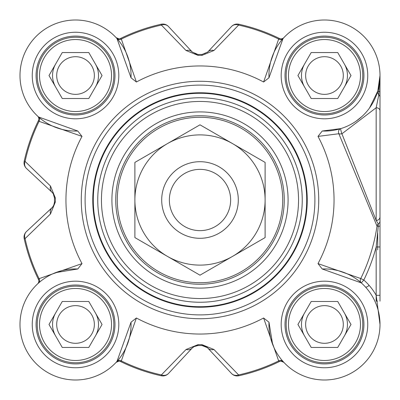 <?xml version="1.0" encoding="UTF-8"?>
<svg xmlns="http://www.w3.org/2000/svg" width="400" height="400" viewBox="0 0 400 400"><rect width="100%" height="100%" fill="white"/><g stroke="black" fill="none" stroke-linecap="round" stroke-linejoin="round"><path stroke-width="0.6" d="M238.295 200A38.3 38.3 0 0 0 180.85 166.83A38.3 38.3 0 0 0 180.85 233.17A38.3 38.3 0 0 0 238.295 200A38.3 38.3 0 0 0 199.995 161.7A38.3 38.3 0 0 0 161.7 200A38.3 38.3 0 0 0 199.995 238.3A38.3 38.3 0 0 0 238.295 200M232.55 256.385A65.105 65.105 0 0 0 232.55 143.615A65.105 65.105 0 0 0 134.89 200A65.105 65.105 0 0 0 232.55 256.385L199.995 275.18L134.89 237.59L134.89 162.41L199.995 124.82L265.105 162.41L265.105 237.59L232.55 256.385M365.61 287.175L366.315 287.05A3.83 3.83 0 0 0 368.97 285.185M230.635 200A30.64 30.64 0 0 0 199.995 169.36A30.64 30.64 0 0 0 169.36 200A30.64 30.64 0 0 0 199.995 230.64A30.64 30.64 0 0 0 230.635 200M82 136.4L77.78 131.02L38.565 116.975L37.625 116.12A3.83 3.83 0 0 1 37.65 116.14A3.83 3.83 0 0 1 38.45 120.605A180.005 180.005 0 0 0 24.225 161.2A7.66 7.66 -47 0 0 26.48 168.455L52.04 192.29L53.28 193.765L54.475 197.995A145.535 145.535 0 0 0 54.475 202.005L54 204.77L52.57 207.175L26.48 231.545A7.66 7.66 167.6 0 0 24.225 238.8A180.005 180.005 0 0 0 38.45 279.395L39.065 278.675A179.135 179.135 0 0 1 25.075 238.615L50.505 213.945L55.345 201.99A144.665 144.665 0 0 1 55.345 198.01L50.505 186.055L25.075 161.385A179.135 179.135 0 0 1 39.065 121.325L82 136.4A134.045 134.045 0 0 0 82 263.6L39.065 278.675A3.83 3.365 48.3 0 1 38.565 283.025L37.65 283.86A3.83 3.83 0 0 0 38.45 279.395A180.005 180.005 0 0 1 24.225 238.8L25.075 238.615A7.66 6.55 -133 0 1 26.48 231.545A7.66 7.66 167.6 0 0 24.225 238.8M37.625 116.12L37.85 116.33L37.625 116.12A3.83 3.83 0 0 1 37.65 116.14A3.83 3.83 0 0 0 37.625 116.12L37.65 116.14A3.83 3.83 0 0 1 38.45 120.605L39.065 121.325A3.83 3.365 -48.3 0 0 38.565 116.975M77.78 131.015A55.535 55.535 0 0 1 20 76.28A55.535 55.535 0 0 1 76.28 20.005A55.535 55.535 0 0 1 131.015 77.78L136.4 82.005L121.32 39.07L120.605 38.45A180.005 180.005 0 0 1 161.195 24.23A180.005 180.005 0 0 0 120.605 38.45A3.83 3.83 0 0 1 116.115 37.63L116.97 38.565L131.015 77.78M263.595 82.005L268.98 77.78L283.025 38.565L283.88 37.63A3.83 3.83 0 0 1 279.39 38.45A180.005 180.005 0 0 0 238.795 24.23A7.66 7.66 43 0 0 231.545 26.485L207.71 52.045L202 54.48A145.535 145.535 0 0 0 197.995 54.48L192.285 52.045L168.45 26.485A7.66 7.66 -102.4 0 0 161.195 24.23L161.385 25.075L186.055 50.505L198.005 55.35A144.665 144.665 0 0 1 201.99 55.35L213.94 50.505L238.61 25.075A179.135 179.135 0 0 1 278.675 39.07L263.595 82.005A134.045 134.045 0 0 0 136.4 82.005M283.88 37.63L283.67 37.855L283.88 37.63A3.83 3.83 0 0 1 283.855 37.655A3.83 3.83 0 0 0 283.88 37.63L283.86 37.65A3.83 3.83 0 0 1 279.39 38.45L278.675 39.07A3.83 3.365 41.7 0 0 283.025 38.565M268.98 77.78A55.535 55.535 0 0 1 323.715 20.005A55.535 55.535 0 0 1 379.995 76.28A55.535 55.535 0 0 1 322.215 131.015L317.995 136.4L338.85 133.735L377.01 226.12A178.93 178.93 0 0 1 360.77 278.535A3.83 3.37 -48.5 0 0 361.28 282.895L363.82 280.025L360.77 278.535L317.995 263.6L322.215 268.98L361.28 282.895M380 301.11L380 216.855A3.83 3.59 0 0 1 376.16 220.445L341.915 133.78A3.83 0.48 72.9 0 1 340.79 128.61L322.215 131.02M380 216.855L380 75.53L377.785 91.055L369.515 108.005M361.96 116.495L356.105 121.17M380 199.105L380 249.935M380 75.635L380 110.775A3.83 3.04 0 0 0 376.18 107.735L378.815 94.785A3.83 3.68 -0 0 1 380 97.445M377.7 249.935L377.7 233.125M37.23 75.53A38.3 38.3 0 0 0 75.53 113.83A38.3 38.3 0 0 0 113.825 75.53A38.3 38.3 0 0 0 75.53 37.23A38.3 38.3 0 0 0 37.23 75.53M286.17 75.53A38.3 38.3 0 0 0 324.465 113.83A38.3 38.3 0 0 0 362.765 75.53A38.3 38.3 0 0 0 324.465 37.23A38.3 38.3 0 0 0 286.17 75.53M286.17 324.47A38.3 38.3 0 0 0 324.465 362.77A38.3 38.3 0 0 0 362.765 324.47A38.3 38.3 0 0 0 324.465 286.17A38.3 38.3 0 0 0 286.17 324.47M37.23 324.47A38.3 38.3 0 0 0 75.53 362.77A38.3 38.3 0 0 0 113.825 324.47A38.3 38.3 0 0 0 75.53 286.17A38.3 38.3 0 0 0 37.23 324.47M115.74 200A84.255 84.255 0 0 1 199.995 115.745A84.255 84.255 0 0 1 284.255 200A84.255 84.255 0 0 1 199.995 284.255A84.255 84.255 0 0 1 115.74 200M92.76 200A107.235 107.235 0 0 0 199.995 307.235A107.235 107.235 0 0 0 307.235 200A107.235 107.235 0 0 0 199.995 92.765A107.235 107.235 0 0 0 92.76 200M314.895 200A114.895 114.895 0 0 0 199.995 85.105A114.895 114.895 0 0 0 85.1 200A114.895 114.895 0 0 0 199.995 314.895A114.895 114.895 0 0 0 314.895 200M136.4 317.995L131.015 322.22L116.97 361.435L116.115 362.37A3.83 3.83 0 0 1 120.605 361.55A180.005 180.005 0 0 0 161.195 375.77A7.66 7.66 -137 0 0 168.45 373.515L192.285 347.955L193.76 346.72L197.995 345.52A145.535 145.535 0 0 0 202 345.52L204.77 346L207.17 347.43L231.545 373.515A7.66 7.66 77.6 0 0 238.795 375.77A180.005 180.005 0 0 0 279.39 361.55L278.675 360.93A179.135 179.135 0 0 1 238.61 374.925L213.94 349.495L201.99 344.65A144.665 144.665 0 0 1 198.005 344.65L186.055 349.495L161.385 374.925A179.135 179.135 0 0 1 121.32 360.93L136.4 317.995A134.045 134.045 0 0 0 263.595 317.995L278.675 360.93A3.83 3.365 -41.7 0 1 283.025 361.435L283.86 362.35A3.83 3.83 0 0 0 279.39 361.55A180.005 180.005 0 0 1 238.795 375.77L238.61 374.925A7.66 6.55 137 0 1 231.545 373.515A7.66 7.66 77.6 0 0 238.795 375.77M288.085 200A88.085 88.085 0 0 0 155.955 123.715A88.085 88.085 0 0 0 155.955 276.285A88.085 88.085 0 0 0 288.085 200M213.94 349.495A7.66 6.395 137 0 1 207.71 347.955A7.66 7.66 0 0 0 206.135 346.665M116.115 362.37A3.83 3.83 0 0 1 116.14 362.345L116.115 362.37A3.83 3.83 0 0 1 120.605 361.55L121.32 360.93A3.83 3.365 -138.3 0 0 116.97 361.435M168.45 373.515A7.66 6.55 -137 0 1 161.385 374.925L161.195 375.77A7.66 7.66 -137 0 0 168.45 373.515M194.58 346.275L192.285 347.955A7.66 6.395 -137 0 1 186.055 349.495M26.48 168.455A7.66 6.55 -47 0 1 25.075 161.385L24.225 161.2A7.66 7.66 -47 0 0 26.48 168.455M53.575 194.285A7.66 7.66 0 0 0 52.04 192.29A7.66 6.395 -47 0 1 50.505 186.055M50.505 213.945A7.66 6.395 -133 0 1 52.04 207.71A7.66 7.66 0 0 0 53.335 206.14M186.055 50.505A7.66 6.395 -43 0 1 192.285 52.045L168.45 26.485A7.66 7.66 -102.4 0 0 161.195 24.23M116.97 38.565A3.83 3.365 138.3 0 0 121.32 39.07A179.135 179.135 0 0 1 161.385 25.075A7.66 6.55 -43 0 1 168.45 26.485M231.545 26.485A7.66 6.55 43 0 1 238.61 25.075L238.795 24.23A7.66 7.66 43 0 0 231.545 26.485M207.44 52.32A7.66 7.66 0 0 0 207.71 52.045A7.66 6.395 43 0 1 213.94 50.505M322.215 268.985A55.535 55.535 0 0 1 379.995 323.72A55.535 55.535 0 0 1 323.715 379.995A55.535 55.535 0 0 1 268.98 322.22L263.595 317.995M272.635 344.405L268.98 322.22M317.995 263.6A134.045 134.045 0 0 0 317.995 136.4M376.185 107.735L341.915 133.78A3.83 1.475 -12.9 0 1 338.85 133.735A3.83 3.39 72.9 0 1 340.79 128.61M131.015 322.22A55.535 55.535 0 0 1 76.28 379.995A55.535 55.535 0 0 1 20 323.72A55.535 55.535 0 0 1 77.78 268.985L82 263.6M55.59 272.64L77.78 268.98M380 75.755L378.815 91.685A3.83 0.44 16.2 0 1 377.785 91.055A3.83 3.73 -163.8 0 0 378.815 94.785L378.815 91.685A3.83 0.61 0 0 0 380 91.24M376.17 107.74L376.17 220.445L378.27 223.88A3.83 3.365 -65.2 0 0 377.01 226.12L378.27 226.305L376.17 246.96L380 246.96M380 221.14A3.83 3.275 -0 0 1 378.27 223.88L378.27 226.305A3.83 0.37 0 0 0 380 226M377.48 301.11L376.17 301.11L376.17 295.305L380 324.425M376.17 295.305A59.365 59.365 0 0 0 363.82 280.025A182.325 182.325 0 0 0 376.17 246.96L376.17 295.305L380 295.305M36.08 324.47A39.445 39.445 0 0 0 75.53 363.915A39.445 39.445 0 0 0 114.975 324.47A39.445 39.445 0 0 1 75.53 363.915A39.445 39.445 0 0 1 36.08 324.47A39.445 39.445 0 0 1 75.53 285.02A39.445 39.445 0 0 1 114.975 324.47A39.445 39.445 0 0 1 75.53 363.915A39.445 39.445 0 0 1 36.08 324.47A39.445 39.445 0 0 1 75.53 285.02A39.445 39.445 0 0 1 114.975 324.47A39.445 39.445 0 0 1 75.53 363.915A39.445 39.445 0 0 1 36.08 324.47M36.08 75.53A39.445 39.445 0 0 0 75.53 114.98A39.445 39.445 0 0 0 114.975 75.53A39.445 39.445 0 0 1 75.53 114.98A39.445 39.445 0 0 1 36.08 75.53A39.445 39.445 0 0 1 75.53 36.085A39.445 39.445 0 0 1 114.975 75.53A39.445 39.445 0 0 1 75.53 114.98A39.445 39.445 0 0 1 36.08 75.53A39.445 39.445 0 0 1 75.53 36.085A39.445 39.445 0 0 1 114.975 75.53A39.445 39.445 0 0 1 75.53 114.98A39.445 39.445 0 0 1 36.08 75.53M363.915 324.47A39.445 39.445 0 0 1 324.465 363.915A39.445 39.445 0 0 1 285.02 324.47A39.445 39.445 0 0 1 324.465 285.02A39.445 39.445 0 0 1 363.915 324.47A39.445 39.445 0 0 1 324.465 363.915A39.445 39.445 0 0 1 285.02 324.47A39.445 39.445 0 0 1 324.465 285.02A39.445 39.445 0 0 1 363.915 324.47M363.915 75.53A39.445 39.445 0 0 1 324.465 114.98A39.445 39.445 0 0 1 285.02 75.53A39.445 39.445 0 0 1 324.465 36.085A39.445 39.445 0 0 1 363.915 75.53A39.445 39.445 0 0 1 324.465 114.98A39.445 39.445 0 0 1 285.02 75.53A39.445 39.445 0 0 1 324.465 36.085A39.445 39.445 0 0 1 363.915 75.53M111.53 75.53A36 36 0 0 1 57.525 106.71A36 36 0 0 1 57.525 44.355A36 36 0 0 1 111.53 75.53M88.795 52.55L102.06 75.53L88.795 98.51L62.26 98.51L48.995 75.53L62.26 52.55L88.795 52.55M95.43 87.02A22.98 22.98 0 0 0 95.43 64.04M53.33 69.585A22.98 22.98 0 0 1 55.625 64.04A22.98 22.98 0 0 0 55.625 87.02M56.695 75.53A18.83 18.83 0 0 0 84.945 91.84A18.83 18.83 0 0 0 84.945 59.22A18.83 18.83 0 0 0 56.695 75.53M360.47 75.53A36 36 0 0 1 306.465 106.71A36 36 0 0 1 306.465 44.355A36 36 0 0 1 360.47 75.53M337.735 52.55L351 75.53L337.735 98.51L311.2 98.51L297.935 75.53L311.2 52.55L337.735 52.55M344.37 87.02A22.98 22.98 0 0 0 344.37 64.04M304.565 64.04A22.98 22.98 0 0 0 304.565 87.02A22.98 22.98 0 0 1 302.27 81.48M305.635 75.53A18.83 18.83 0 0 0 333.885 91.84A18.83 18.83 0 0 0 333.885 59.22A18.83 18.83 0 0 0 305.635 75.53M360.47 324.47A36 36 0 0 1 306.465 355.645A36 36 0 0 1 306.465 293.29A36 36 0 0 1 360.47 324.47M337.735 301.49L351 324.47L337.735 347.45L311.2 347.45L297.935 324.47L311.2 301.49L337.735 301.49M344.37 335.96A22.98 22.98 0 0 0 344.37 312.98M302.27 318.52A22.98 22.98 0 0 1 304.565 312.98A22.98 22.98 0 0 0 304.565 335.96M305.635 324.47A18.83 18.83 0 0 0 333.885 340.78A18.83 18.83 0 0 0 333.885 308.16A18.83 18.83 0 0 0 305.635 324.47M111.53 324.47A36 36 0 0 1 57.525 355.645A36 36 0 0 1 57.525 293.29A36 36 0 0 1 111.53 324.47M88.795 301.49L102.06 324.47L88.795 347.45L62.26 347.45L48.995 324.47L62.26 301.49L88.795 301.49M95.43 335.96A22.98 22.98 0 0 0 95.43 312.98M55.625 312.98A22.98 22.98 0 0 0 55.625 335.96A22.98 22.98 0 0 1 53.33 330.415M56.695 324.47A18.83 18.83 0 0 0 84.945 340.78A18.83 18.83 0 0 0 84.945 308.16A18.83 18.83 0 0 0 56.695 324.47M116.145 37.66L116.115 37.63A3.83 3.83 0 0 0 116.145 37.66L118.93 38.845M198.005 344.65L197.995 345.52L196.845 345.595M207.44 347.68L202 345.52L201.99 344.65M53.725 205.41L54.475 202.28M55.345 198.01L54.475 197.995L54.475 197.71M53.72 194.58L53.335 193.86M204.815 53.98L205.245 53.805M194.59 53.73L196.845 54.405L194.58 53.725M52.04 207.71L26.48 231.545M38.45 120.605A180.005 180.005 0 0 0 24.225 161.2M116.115 37.63A3.83 3.83 0 0 0 120.605 38.45M201.99 55.35L202 54.48A145.535 145.535 0 0 0 197.995 54.48L198.005 55.35M279.39 38.45A180.005 180.005 0 0 0 238.795 24.23M199.995 117.275A82.725 82.725 0 0 0 117.275 200A82.725 82.725 0 0 0 199.995 282.725A82.725 82.725 0 0 0 282.72 200A82.725 82.725 0 0 0 199.995 117.275M298.55 200A98.55 98.55 0 0 0 199.995 101.45A98.55 98.55 0 0 0 101.445 200A98.55 98.55 0 0 0 199.995 298.55A98.55 98.55 0 0 0 298.55 200M97.745 200A102.25 102.25 0 0 0 199.995 302.25A102.25 102.25 0 0 0 302.25 200A102.25 102.25 0 0 0 199.995 97.75A102.25 102.25 0 0 0 97.745 200M306.71 200A106.715 106.715 0 0 0 199.995 93.285A106.715 106.715 0 0 0 93.285 200A106.715 106.715 0 0 0 199.995 306.715A106.715 106.715 0 0 0 306.71 200M120.605 361.55A180.005 180.005 0 0 0 161.195 375.77M197.995 345.52A145.535 145.535 0 0 0 202 345.52M54.475 197.995A145.535 145.535 0 0 0 54.475 202.005L55.345 201.99M118.805 324.47A43.275 43.275 0 0 0 53.89 286.99A43.275 43.275 0 0 0 53.89 361.95A43.275 43.275 0 0 0 118.805 324.47M367.745 324.47A43.275 43.275 0 0 0 302.83 286.99A43.275 43.275 0 0 0 302.83 361.95A43.275 43.275 0 0 0 367.745 324.47M367.745 75.53A43.275 43.275 0 0 0 302.83 38.05A43.275 43.275 0 0 0 302.83 113.01A43.275 43.275 0 0 0 367.745 75.53M118.805 75.53A43.275 43.275 0 0 0 53.89 38.05A43.275 43.275 0 0 0 53.89 113.01A43.275 43.275 0 0 0 118.805 75.53M318.725 200A118.725 118.725 0 0 0 199.995 81.275A118.725 118.725 0 0 0 81.27 200A118.725 118.725 0 0 0 199.995 318.725A118.725 118.725 0 0 0 318.725 200M193.76 346.72L197.785 345.52M205.245 346.195L206.46 346.875M53.8 205.245L53.125 206.46M53.28 193.765L54.475 197.785M380 323.945L380 324.325M116.135 362.35L118.865 361.155M280.995 361.16L283.86 362.35M54.475 202.315L53.72 205.42M53.125 193.54L53.8 194.755"/></g></svg>
